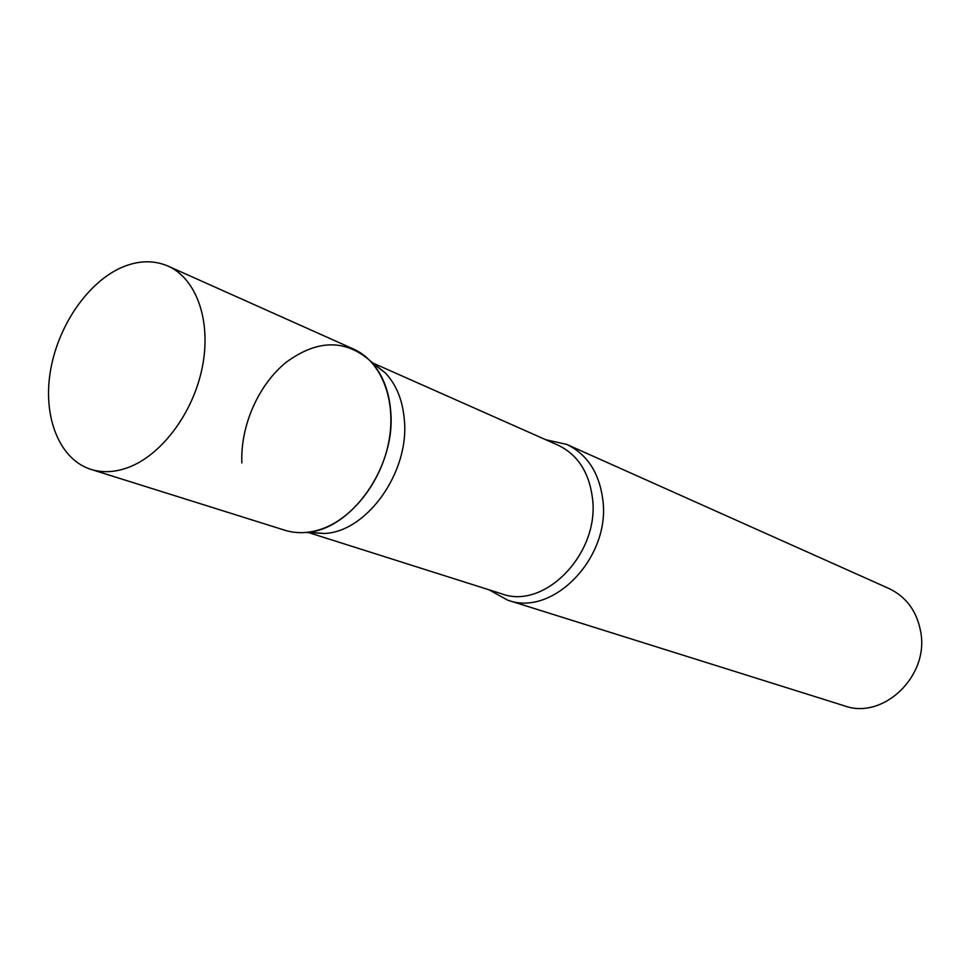 <?xml version="1.0" encoding="UTF-8"?>
<svg xmlns="http://www.w3.org/2000/svg" width="970" height="970" viewBox="0 0 970 970"><rect width="100%" height="100%" fill="white"/><g stroke="black" fill="none" stroke-linecap="round" stroke-linejoin="round"><path stroke-width="1.45" d="M90.95 469.383L284.853 530.238C295.814 533.621 307.393 533.439 319.603 529.693C351.783 519.738 381.452 482.187 388.958 440.974C396.584 399.749 381.125 361.192 353.529 349.054L168.004 266.083C153.769 259.996 138.492 260.384 122.171 267.247C87.627 282.088 57.521 326.405 50.27 372.007C42.898 417.597 59.534 459.477 90.95 469.383C102.238 472.875 114.302 472.366 127.155 467.879C161.032 455.973 193.272 413.244 202.342 367.084C211.545 320.9 196.449 278.56 168.004 266.083M372.104 362.804L385.369 372.929C396.427 384.738 402.756 400.489 404.369 420.18C409.437 472.293 366.915 531.766 324.526 533.464L307.878 532.239M241.869 462.933C240.281 425.963 258.372 384.763 286.186 362.283C317.408 339.391 345.575 339.051 370.673 361.252C382.374 373.777 389.055 390.534 390.728 411.522C396.015 467.079 350.679 530.651 305.78 532.457L324.526 533.464M545.783 439.737L566.747 444.405C587.25 454.324 599.278 472.79 602.831 499.817C610.785 557.507 552.791 617.272 507.698 600.163L488.904 589.772M566.747 444.405L888.969 588.511C906.416 596.889 917.026 611.452 920.772 632.185C929.114 676.332 882.979 720.055 844.482 705.857L507.698 600.163M372.904 363.035L558.005 445.157C577.623 454.59 589.105 472.232 592.452 498.095C599.957 553.167 544.594 610.239 501.66 593.81L308.63 532.603M385.369 372.929L370.673 361.252"/></g></svg>
